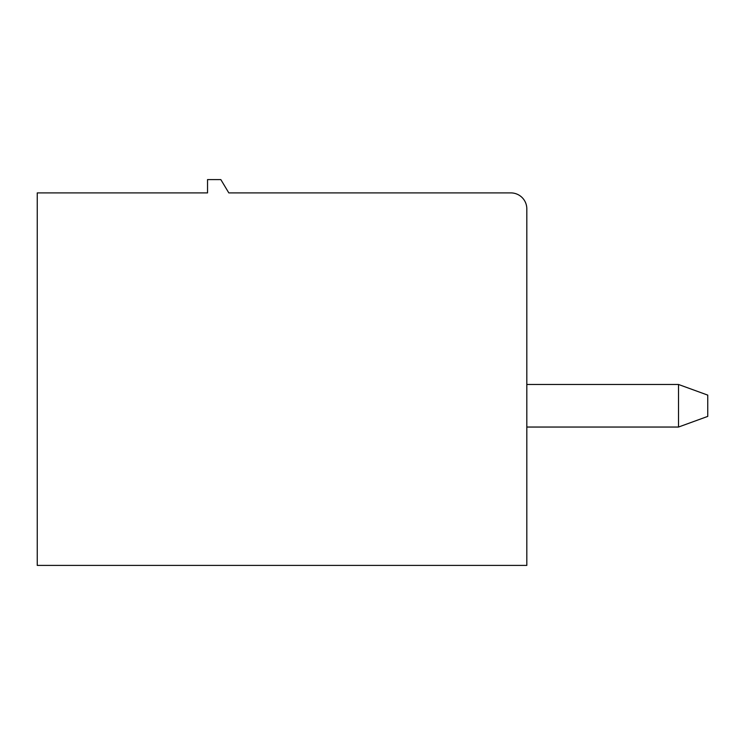 <?xml version="1.0" encoding="UTF-8"?>
<svg xmlns="http://www.w3.org/2000/svg" width="745" height="745" viewBox="0 0 745 745"><rect width="100%" height="100%" fill="white"/><g stroke="black" fill="none" stroke-linecap="round" stroke-linejoin="round"><path stroke-width="1.12" d="M526.817 208.87A15.962 15.962 0 0 0 510.856 192.899L228.817 192.899L220.837 179.601L207.538 179.601L207.538 192.899L37.25 192.899L37.25 565.399L526.817 565.399L526.817 208.87M526.817 427.043L678.509 427.043L707.75 416.399L707.75 395.12L678.509 384.476L526.817 384.476M678.509 427.043L678.509 384.476"/></g></svg>
